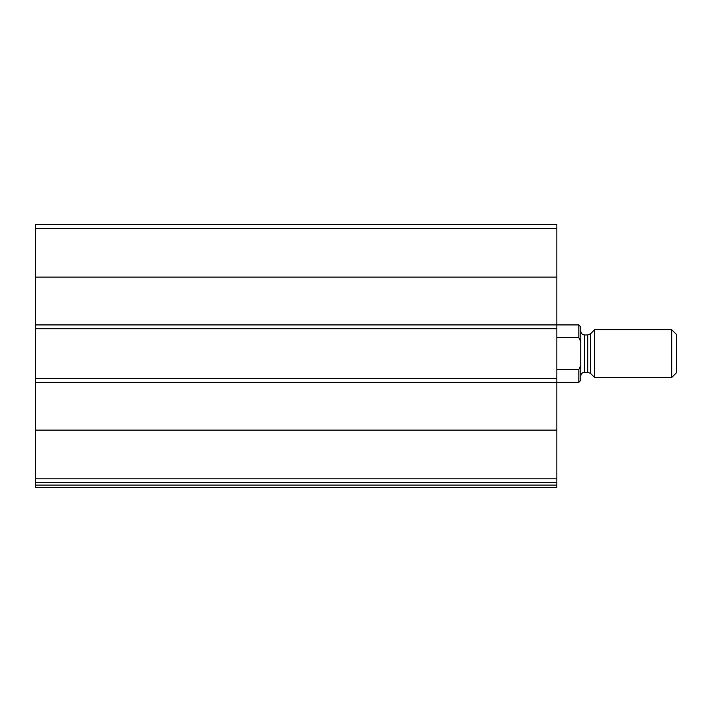 <?xml version="1.0" encoding="UTF-8"?>
<svg xmlns="http://www.w3.org/2000/svg" width="712" height="712" viewBox="0 0 712 712"><rect width="100%" height="100%" fill="white"/><g stroke="black" fill="none" stroke-linecap="round" stroke-linejoin="round"><path stroke-width="1.07" d="M580.761 365.665L578.847 369.466L578.847 382.3L580.761 380.386L580.761 341.546L578.847 337.746L578.847 324.912L556.846 324.912L556.846 224.494L35.6 224.494L35.6 482.727L556.846 482.727L556.846 478.811L35.6 478.811M35.6 324.912L556.846 324.912L556.846 478.811M556.846 485.112L35.6 485.112L35.6 487.506L556.846 487.506L556.846 482.727M35.6 485.112L35.6 482.727M556.846 378.473L35.6 378.473M556.846 328.739L35.6 328.739M580.761 341.546L580.761 326.826L578.847 324.912M578.847 369.466L556.846 369.466M578.847 337.746L556.846 337.746M671.71 377.52L676.4 372.83L676.4 334.391L671.71 329.7L594.627 329.7L594.627 377.52L671.71 377.52L671.71 329.7M580.761 376.087C580.983 373.764 582.256 372.483 584.588 372.26L587.783 372.26L590.488 373.382L594.627 377.52M556.846 430.119L35.6 430.119M578.847 382.3L35.6 382.3M556.846 228.41L35.6 228.41M556.846 277.093L35.6 277.093M590.488 373.382L590.488 333.839L594.627 329.7M587.783 372.26L587.783 334.96L590.488 333.839M584.588 372.26L584.588 334.96C582.283 334.756 581.01 333.474 580.761 331.133M587.783 334.96L584.588 334.96"/></g></svg>
